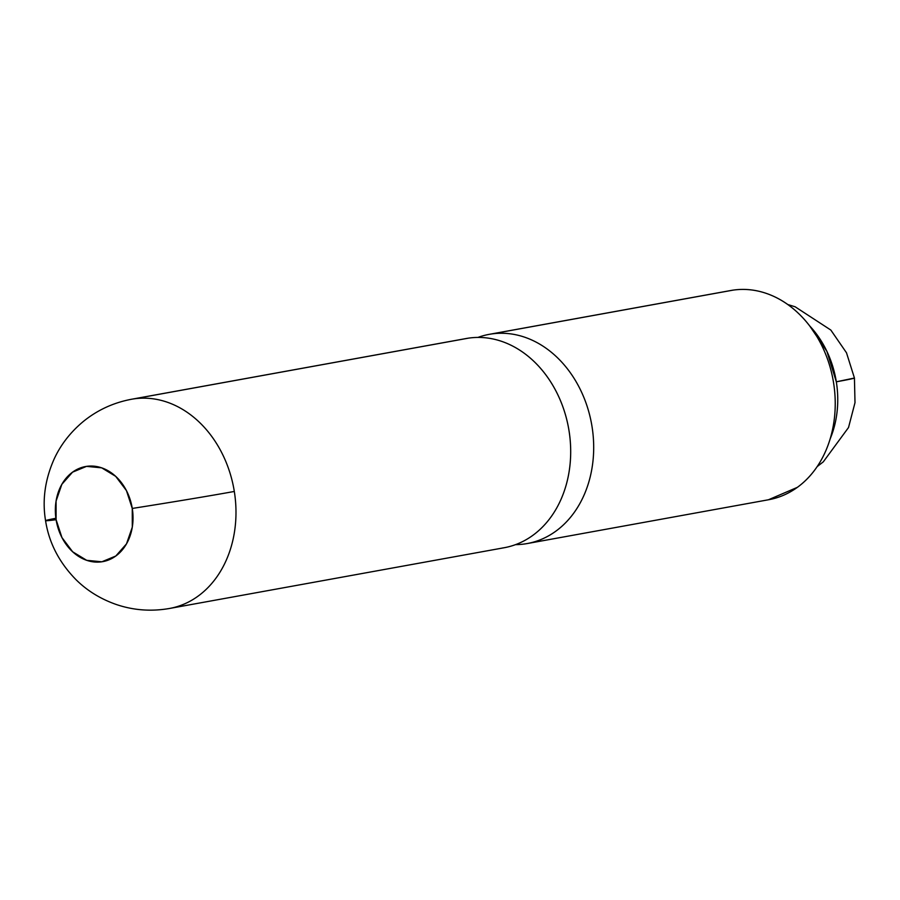 <?xml version="1.0" encoding="UTF-8"?>
<svg xmlns="http://www.w3.org/2000/svg" width="900" height="900" viewBox="0 0 900 900"><rect width="100%" height="100%" fill="white"/><g stroke="black" fill="none" stroke-linecap="round" stroke-linejoin="round"><path stroke-width="1.35" d="M502.054 548.077A106.312 84.668 -100.3 0 0 569.025 430.718A106.312 84.668 -100.3 0 0 468.428 338.152A106.312 84.668 -100.3 0 0 466.256 338.512L131.546 399.251A106.312 84.668 79.7 0 1 133.718 398.891L468.428 338.152L133.718 398.891A106.312 84.668 79.7 0 1 234.315 491.456A106.312 1.665 170.9 0 1 132.266 508.444A48.33 38.486 79.7 0 1 101.835 561.791A48.33 38.486 79.7 0 1 56.104 519.716A106.312 1.665 170.9 0 1 45.562 520.673A106.312 1.665 170.9 0 1 55.89 518.276M45.562 520.673C42.12 499.984 45.045 479.295 54.337 458.584C60.863 444.589 70.391 432.326 82.935 421.796C97.043 410.22 113.254 402.705 131.546 399.251A106.312 84.668 -100.3 0 1 133.718 398.891A106.312 84.668 -100.3 0 1 234.315 491.456A106.312 1.665 -9.1 0 1 132.266 508.444L126.45 490.613L115.706 476.359L101.7 467.843L86.546 466.369L72.551 472.162L61.852 484.324L56.081 501.03L56.104 519.716A48.33 38.486 79.7 0 1 86.546 466.369A48.33 38.486 79.7 0 1 132.266 508.444L132.3 527.13L126.517 543.836L115.819 556.009L101.835 561.791L86.681 560.317L72.664 551.801L61.931 537.548L56.104 519.716A106.312 1.665 -9.1 0 1 45.562 520.673C48.983 542.835 59.197 562.567 76.207 579.87C87.221 590.726 100.462 598.894 115.92 604.373C133.234 610.312 151.11 611.674 169.515 608.467A106.312 84.668 -100.3 0 0 234.315 491.456A106.312 84.668 79.7 0 1 169.515 608.467A106.312 84.668 79.7 0 1 167.344 608.816M477.945 337.421A106.312 84.668 79.7 0 1 489.262 334.339A106.312 84.668 79.7 0 1 491.434 333.979A106.312 84.668 79.7 0 1 592.02 426.544A106.312 84.668 79.7 0 1 525.06 543.904A106.312 84.668 79.7 0 1 515.543 544.635M768.42 499.781L797.377 487.339C806.783 480.499 814.624 471.566 820.913 460.564C827.19 449.561 831.42 437.31 833.614 423.832C835.808 410.344 835.785 396.63 833.558 382.714C831.33 368.798 827.055 355.725 820.744 343.496C814.433 331.256 806.558 320.805 797.13 312.12C787.702 303.446 777.42 297.202 766.305 293.389C755.19 289.586 744.075 288.506 732.971 290.149L491.434 333.979L732.971 290.149A106.312 84.668 -100.3 0 0 730.8 290.509L489.262 334.339M836.325 381.803A90.855 72.36 79.7 0 1 830.183 438.817A90.855 72.36 -100.3 0 0 836.325 381.803L854.438 378.034A90.855 1.429 170.9 0 1 836.325 381.803A90.855 72.36 -100.3 0 0 809.719 325.957L826.886 351.326L836.325 381.803M491.434 333.979A106.312 84.668 79.7 0 1 591.795 425.183A106.312 84.668 79.7 0 1 527.231 543.555A106.312 84.668 79.7 0 1 525.06 543.904M527.231 543.555L768.758 499.714A106.312 84.668 -100.3 0 0 833.332 381.353A106.312 84.668 -100.3 0 0 732.971 290.149M169.515 608.467L504.225 547.729A106.312 84.668 -100.3 0 0 568.789 429.356A106.312 84.668 -100.3 0 0 468.428 338.152M817.178 466.582L823.298 461.846L848.52 427.534L855 402.671L854.438 378.034L846.495 352.789L830.835 330.064L795.161 306.799L787.793 304.526"/></g></svg>
